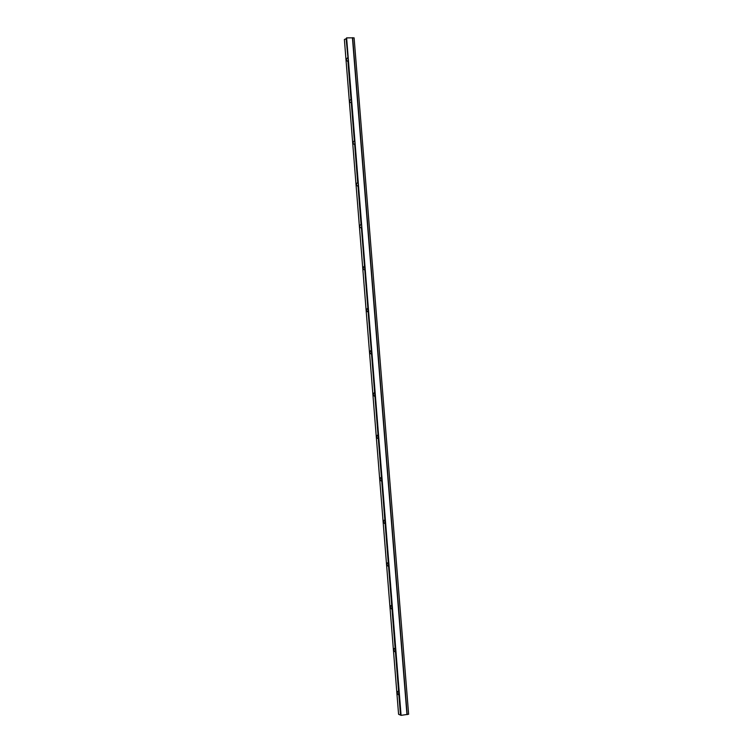 <?xml version="1.0" encoding="UTF-8"?>
<svg xmlns="http://www.w3.org/2000/svg" width="753" height="753" viewBox="0 0 753 753"><rect width="100%" height="100%" fill="white"/><g stroke="black" fill="none" stroke-linecap="round" stroke-linejoin="round"><path stroke-width="1.13" d="M347.942 61.313L347.933 61.313C346.041 60.795 345.947 59.572 347.651 57.661L347.651 57.652C348.244 58.028 348.347 59.242 347.942 61.313L350.983 99.18C351.585 99.584 351.689 100.798 351.293 102.813L354.334 140.792C354.927 141.263 355.039 142.468 354.663 144.407L357.684 182.518C358.277 183.035 358.4 184.231 358.033 186.113L361.045 224.338C361.638 224.902 361.76 226.107 361.421 227.924L398.883 695.019C397.255 694.125 396.878 692.929 397.735 691.433L398.582 691.235M395.429 652.042C393.791 651.176 393.424 649.98 394.327 648.465L395.127 648.258M391.984 609.168C390.327 608.33 389.969 607.144 390.92 605.6L391.682 605.393M388.548 566.397C386.863 565.588 386.534 564.402 387.531 562.839L388.237 562.642M385.112 523.73C383.418 522.959 383.098 521.773 384.152 520.182L384.811 519.984M381.696 481.176C379.983 480.423 379.672 479.237 380.783 477.628L381.394 477.44M378.279 438.726C376.547 438.001 376.265 436.815 377.422 435.168L377.978 434.989M374.881 396.379C373.121 395.673 372.857 394.487 374.081 392.821L374.58 392.652M371.483 354.136C369.704 353.458 369.459 352.272 370.74 350.569L371.182 350.418M368.095 311.996C366.297 311.347 366.071 310.151 367.417 308.419L367.793 308.288M364.716 269.96C362.899 269.329 362.692 268.134 364.104 266.374L364.414 266.261M361.346 228.018C359.51 227.415 359.322 226.22 360.791 224.432L361.045 224.338M357.986 186.189C356.131 185.605 355.971 184.41 357.496 182.584L357.684 182.518M354.625 144.463C352.752 143.898 352.62 142.694 354.211 140.839L354.334 140.792M351.284 102.832C349.392 102.295 349.279 101.081 350.936 99.198L350.983 99.18M346.126 38.761L344.375 39.485L398.582 714.296L401.085 715.35L408.625 714.239L354.098 37.848L346.615 37.866L346.126 38.761L347.952 57.689M398.883 695.019L400.464 714.653M346.615 37.866L401.085 715.35M352.432 37.801L406.959 714.531M352.639 37.65L407.185 714.625M397.735 691.433L398.563 691.226M394.327 648.465L395.146 648.286M390.92 605.6L391.729 605.44M387.531 562.839L388.322 562.698M384.152 520.182L384.915 520.069M380.783 477.628L381.517 477.534M377.422 435.168L378.138 435.102M374.081 392.821L374.749 392.765M370.74 350.569L371.38 350.54M367.417 308.419L368.01 308.41M364.104 266.374L364.659 266.374M360.791 224.432L361.299 224.441"/></g></svg>
